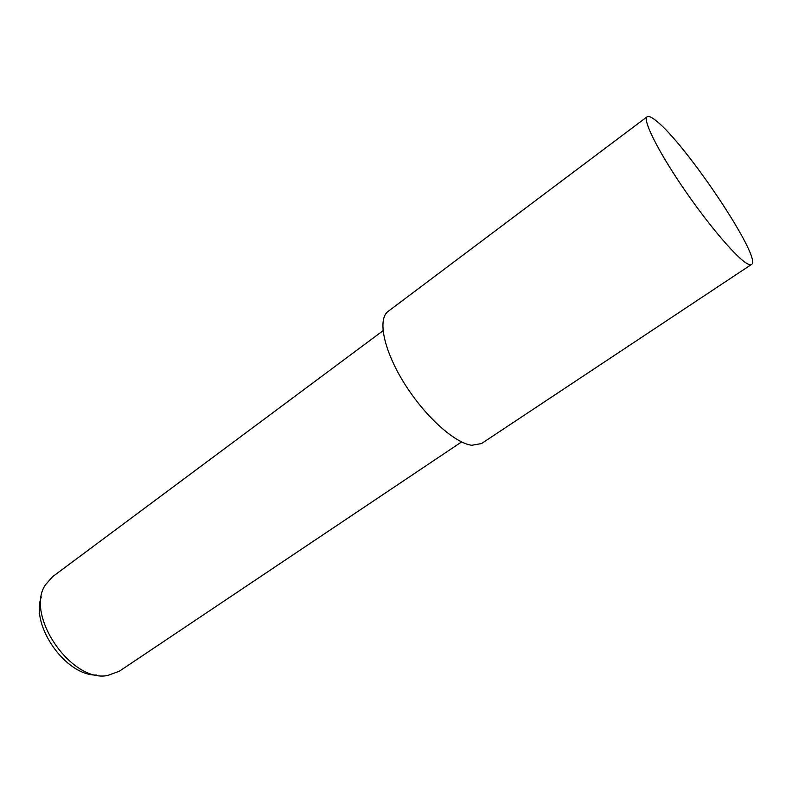 <?xml version="1.0" encoding="UTF-8"?>
<svg xmlns="http://www.w3.org/2000/svg" width="792" height="792" viewBox="0 0 792 792"><rect width="100%" height="100%" fill="white"/><g stroke="black" fill="none" stroke-linecap="round" stroke-linejoin="round"><path stroke-width="1.19" d="M647.143 116.761L388.149 311.385C377.368 319.018 383.595 350.054 404.118 383.021C424.532 415.998 454.687 443.203 471.844 445.272L481.536 443.55L751.489 264.449C762.963 259.073 685.872 143.679 656.103 120.76C651.598 117.097 648.608 115.761 647.143 116.761C642.589 119.602 656.905 148.975 681.318 185.15C705.672 221.295 734.352 255.519 745.935 262.865C748.618 264.597 750.469 265.132 751.489 264.449M383.011 330.729L52.579 576.705L45.392 584.912C24.77 614.909 71.448 682.981 107.603 675.497L119.344 671.22L461.587 441.936M41.323 596.94C30.294 625.522 65.894 675.913 96.515 675.061"/></g></svg>
